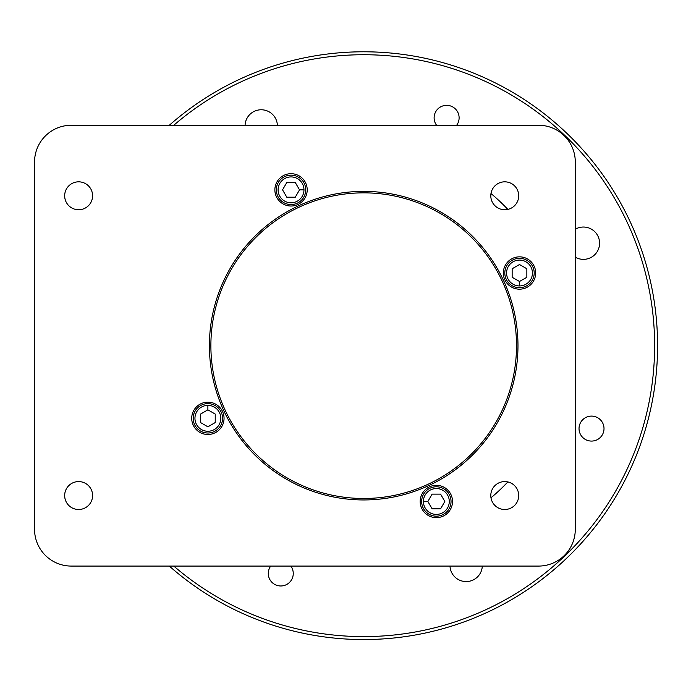 <?xml version="1.0" encoding="UTF-8"?>
<svg xmlns="http://www.w3.org/2000/svg" width="691" height="691" viewBox="0 0 691 691"><rect width="100%" height="100%" fill="white"/><g stroke="black" fill="none" stroke-linecap="round" stroke-linejoin="round"><path stroke-width="1.04" d="M169.312 125.261A293.874 293.874 0 0 1 630.037 221.465A293.874 293.874 0 0 1 169.312 566.076M173.786 125.261A290.937 290.937 0 0 1 627.368 222.709A290.937 290.937 0 0 1 173.786 566.076M507.842 481.929A198.36 198.36 0 0 1 490.981 497.805M490.981 193.523A198.36 198.36 0 0 1 507.842 209.399M482.301 566.076A16.161 16.161 0 0 1 472.99 580.051A16.161 16.161 0 0 1 450.005 566.076M575.283 229.239A16.161 16.161 0 0 1 598.069 236.374A16.161 16.161 0 0 1 575.283 257.164M245.08 125.261A16.161 16.161 0 0 1 254.4 111.286A16.161 16.161 0 0 1 277.376 125.261M290.816 566.076A12.49 12.49 0 0 1 286.048 584.811A12.49 12.49 0 0 1 270.725 566.076M596.799 439.908A12.49 12.49 0 0 1 580.198 433.87A12.49 12.49 0 0 1 586.244 417.269A12.49 12.49 0 0 1 602.837 423.307A12.49 12.49 0 0 1 596.799 439.908M436.565 125.261A12.49 12.49 0 0 1 441.333 106.518A12.49 12.49 0 0 1 456.665 125.261M299.108 207.17A152.815 152.815 0 0 0 225.197 410.247A152.815 152.815 0 0 0 428.273 484.166A152.815 152.815 0 0 0 502.193 281.082A152.815 152.815 0 0 0 299.108 207.17M575.283 529.341A36.735 36.735 0 0 1 538.548 566.076L71.285 566.076A36.735 36.735 0 0 1 34.55 529.341L34.55 161.996A36.735 36.735 0 0 1 71.285 125.261L538.548 125.261A36.735 36.735 0 0 1 575.283 161.996L575.283 529.341M519.502 289.175A16.161 16.161 0 0 0 535.663 273.014A16.161 16.161 0 0 0 519.502 256.845A16.161 16.161 0 0 0 503.342 273.014A16.161 16.161 0 0 0 519.502 289.175M436.349 517.637A16.161 16.161 0 0 0 452.51 501.476A16.161 16.161 0 0 0 436.349 485.315A16.161 16.161 0 0 0 420.18 501.476A16.161 16.161 0 0 0 436.349 517.637M291.032 206.022A16.161 16.161 0 0 0 307.201 189.852A16.161 16.161 0 0 0 291.032 173.691A16.161 16.161 0 0 0 274.871 189.852A16.161 16.161 0 0 0 291.032 206.022M207.879 434.484A16.161 16.161 0 0 0 224.048 418.323A16.161 16.161 0 0 0 207.879 402.162A16.161 16.161 0 0 0 191.718 418.323A16.161 16.161 0 0 0 207.879 434.484M363.691 499.947A154.283 154.283 0 0 0 517.974 345.664A154.283 154.283 0 0 0 363.691 191.381A154.283 154.283 0 0 0 209.408 345.664A154.283 154.283 0 0 0 363.691 499.947M78.636 509.5A13.958 13.958 0 0 0 92.594 495.542A13.958 13.958 0 0 0 78.636 481.584A13.958 13.958 0 0 0 64.669 495.542A13.958 13.958 0 0 0 78.636 509.5M504.75 509.5A13.958 13.958 0 0 0 518.708 495.542A13.958 13.958 0 0 0 504.75 481.584A13.958 13.958 0 0 0 490.791 495.542A13.958 13.958 0 0 0 504.75 509.5M504.75 209.744A13.958 13.958 0 0 0 518.708 195.786A13.958 13.958 0 0 0 504.75 181.828A13.958 13.958 0 0 0 490.791 195.786A13.958 13.958 0 0 0 504.75 209.744M78.636 209.744A13.958 13.958 0 0 0 92.594 195.786A13.958 13.958 0 0 0 78.636 181.828A13.958 13.958 0 0 0 64.669 195.786A13.958 13.958 0 0 0 78.636 209.744M421.657 501.476A14.692 14.692 0 0 1 436.349 486.784A14.692 14.692 0 0 1 451.042 501.476A14.692 14.692 0 0 1 436.349 516.168A14.692 14.692 0 0 1 421.657 501.476M432.108 508.826L427.867 501.476L432.108 508.826L440.59 508.826L444.831 501.476L440.59 494.125L432.108 494.125L427.867 501.476L432.108 494.125M440.59 494.125L444.831 501.476L440.59 508.826M519.502 287.706A14.692 14.692 0 0 1 504.81 273.014A14.692 14.692 0 0 1 519.502 258.313A14.692 14.692 0 0 1 534.195 273.014A14.692 14.692 0 0 1 519.502 287.706M526.853 277.255L519.502 281.496L526.853 277.255L526.853 268.764L519.502 264.523L512.152 268.764L512.152 277.255L519.502 281.496L512.152 277.255M512.152 268.764L519.502 264.523L526.853 268.764M305.733 189.852A14.692 14.692 0 0 1 291.032 204.553A14.692 14.692 0 0 1 276.34 189.852A14.692 14.692 0 0 1 291.032 175.16A14.692 14.692 0 0 1 305.733 189.852M295.282 182.51L299.523 189.852L295.282 182.51L286.791 182.51L282.55 189.852L286.791 197.203L295.282 197.203L299.523 189.852L295.282 197.203M286.791 197.203L282.55 189.852L286.791 182.51M207.879 403.63A14.692 14.692 0 0 1 222.571 418.323A14.692 14.692 0 0 1 207.879 433.015A14.692 14.692 0 0 1 193.186 418.323A14.692 14.692 0 0 1 207.879 403.63M200.537 414.082L207.879 409.841L200.537 414.082L200.537 422.564L207.879 426.805L215.229 422.564L215.229 414.082L207.879 409.841L215.229 414.082M215.229 422.564L207.879 426.805L200.537 422.564M449.28 501.476A12.93 12.93 0 0 1 436.349 514.406A12.93 12.93 0 0 1 423.419 501.476A12.93 12.93 0 0 1 436.349 488.546A12.93 12.93 0 0 1 449.28 501.476M423.419 501.476L427.867 501.476M519.502 260.084A12.93 12.93 0 0 1 532.433 273.014A12.93 12.93 0 0 1 519.502 285.944A12.93 12.93 0 0 1 506.572 273.014A12.93 12.93 0 0 1 519.502 260.084M519.502 285.944L519.502 281.496M278.102 189.852A12.93 12.93 0 0 1 291.032 176.922A12.93 12.93 0 0 1 303.971 189.852A12.93 12.93 0 0 1 291.032 202.783A12.93 12.93 0 0 1 278.102 189.852M303.971 189.852L299.523 189.852M207.879 431.253A12.93 12.93 0 0 1 194.948 418.323A12.93 12.93 0 0 1 207.879 405.392A12.93 12.93 0 0 1 220.809 418.323A12.93 12.93 0 0 1 207.879 431.253M207.879 405.392L207.879 409.841"/></g></svg>
